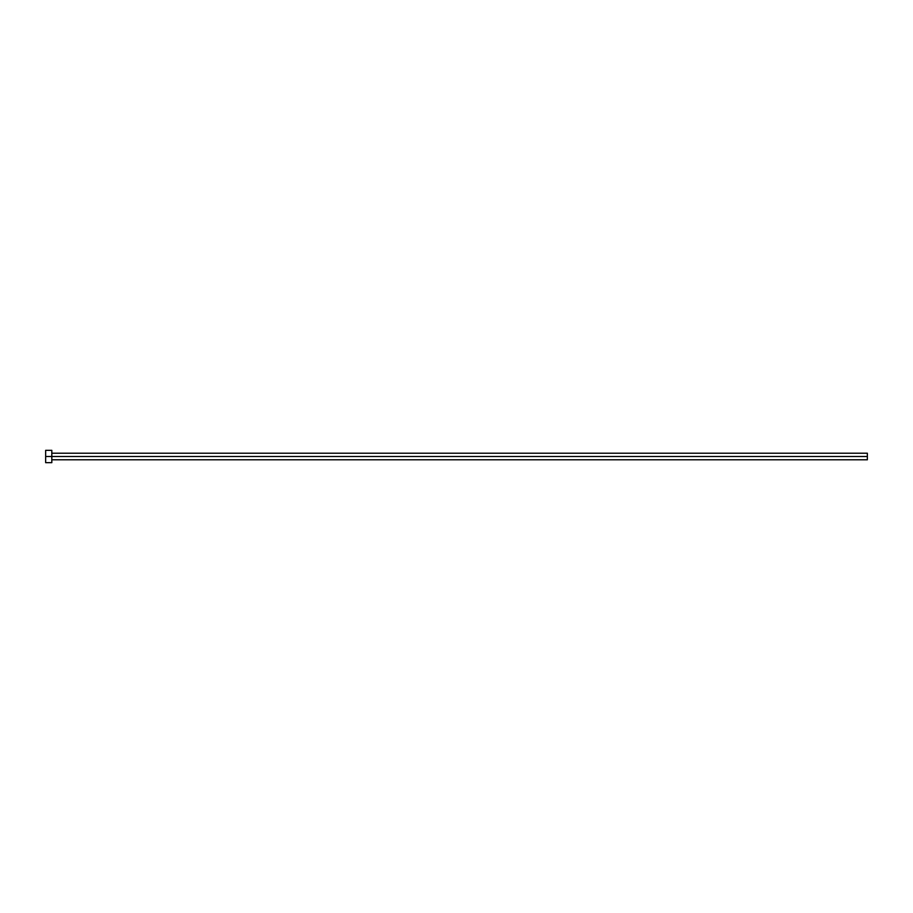 <?xml version="1.0" encoding="UTF-8"?>
<svg xmlns="http://www.w3.org/2000/svg" width="913" height="913" viewBox="0 0 913 913"><rect width="100%" height="100%" fill="white"/><g stroke="black" fill="none" stroke-linecap="round" stroke-linejoin="round"><path stroke-width="1.37" d="M45.65 462.663L45.65 450.337L45.65 456.5L867.35 456.5L867.35 459.787L867.35 456.5L45.65 456.5L45.65 462.663L51.813 462.663L51.813 450.337L51.813 462.663M867.35 456.5L867.35 453.213L867.35 456.5M51.813 459.787L867.35 459.787M45.65 450.337L51.813 450.337M51.813 453.213L867.35 453.213"/></g></svg>
